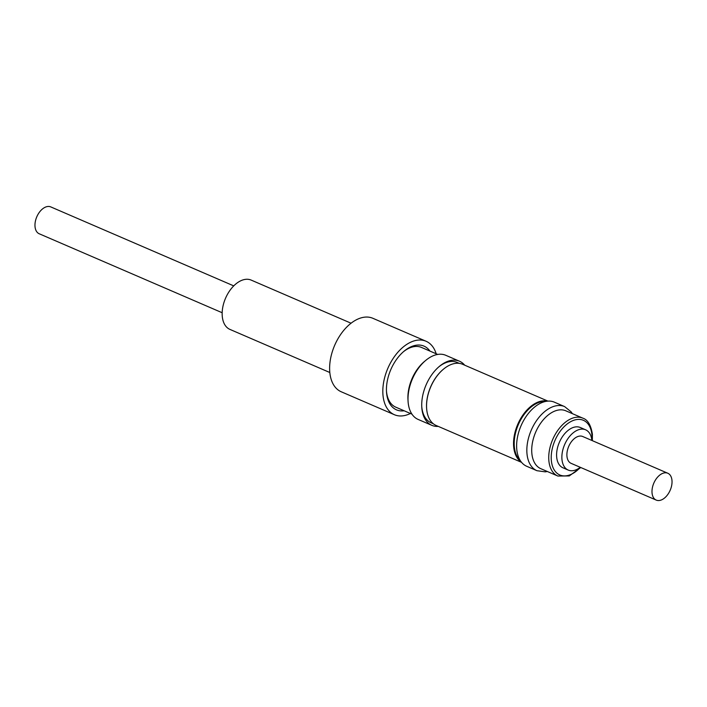 <?xml version="1.0" encoding="UTF-8"?>
<svg xmlns="http://www.w3.org/2000/svg" width="707" height="707" viewBox="0 0 707 707"><rect width="100%" height="100%" fill="white"/><g stroke="black" fill="none" stroke-linecap="round" stroke-linejoin="round"><path stroke-width="1.06" d="M351.087 323.223L251.197 280.105A26.839 16.367 113.3 0 0 224.481 300.935A26.839 16.367 113.3 0 0 229.925 329.4L329.815 372.509M233.752 285.884L50.78 206.912A14.617 8.917 113.3 0 0 35.35 221.432A14.617 8.917 113.3 0 0 39.194 233.761L222.166 312.733M459.506 361.224L445.781 355.303A34.917 21.29 113.3 0 0 425.747 360.393L424.421 361.498A32.513 19.831 113.3 0 0 407.948 399.322A32.513 19.831 113.3 0 0 407.966 399.632L408.072 401.337A34.917 21.29 113.3 0 0 418.111 419.419L431.836 425.34A34.917 21.29 -66.7 0 1 421.787 407.267A34.917 21.29 -66.7 0 1 421.77 406.94A34.917 21.29 -66.7 0 1 439.462 366.314A34.917 21.29 -66.7 0 1 459.506 361.224A34.917 21.29 -66.7 0 1 464.693 365.183M386.473 391.095A32.513 19.831 113.3 0 0 395.77 407.161L411.942 414.143M459.32 363.38L457.199 362.461A32.867 20.043 113.3 0 0 438.897 366.8M425.747 360.393A34.917 21.29 113.3 0 0 408.054 401.019A34.917 21.29 113.3 0 0 408.072 401.337M438.269 426.392A34.917 21.29 -66.7 0 1 431.836 425.34M421.752 406.516A32.867 20.043 113.3 0 0 431.155 422.813L433.267 423.732M443.36 369.257A32.867 20.043 113.3 0 0 443.236 369.363A32.867 20.043 113.3 0 0 429.388 390.078A32.867 20.043 113.3 0 0 426.595 407.912A32.867 20.043 113.3 0 0 426.604 408.08M545.724 401.426A32.867 20.043 113.3 0 0 517.047 427.912A32.867 20.043 113.3 0 0 520.228 460.504M547.96 401.134L462.625 364.291A33.335 20.326 113.3 0 0 443.492 369.151A33.335 20.326 113.3 0 0 429.441 390.158A33.335 20.326 113.3 0 0 426.613 408.248A33.335 20.326 113.3 0 0 436.201 425.499L521.545 462.343M547.572 401.161A33.335 20.326 113.3 0 0 516.428 427.7A33.335 20.326 113.3 0 0 521.298 462.033M554.403 402.186A34.917 21.29 113.3 0 0 528.403 413.409A34.917 21.29 113.3 0 0 516.764 449.228A34.917 21.29 113.3 0 0 526.733 466.293L536.94 470.703A34.917 21.29 -66.7 0 1 526.98 453.638A34.917 21.29 -66.7 0 1 538.619 417.819A34.917 21.29 -66.7 0 1 564.61 406.596L554.403 402.186M582.842 418.164L565.821 410.811A31.523 19.222 113.3 0 0 542.349 420.948A31.523 19.222 113.3 0 0 531.841 453.284A31.523 19.222 113.3 0 0 540.837 468.697L557.858 476.041A31.523 19.222 -66.7 0 1 548.862 460.628A31.523 19.222 -66.7 0 1 559.37 428.292A31.523 19.222 -66.7 0 1 582.842 418.164C587.711 419.711 590.893 425.048 592.395 434.169L592.36 440.673M580.261 467.3A21.926 13.371 -66.7 0 1 569.577 470.517A21.926 13.371 -66.7 0 1 568.216 470.067L562.94 467.787A21.926 13.371 -66.7 0 1 558.901 443.439A21.926 13.371 -66.7 0 1 578.962 427.063A21.926 13.371 -66.7 0 1 580.323 427.514L585.599 429.794A21.926 13.371 -66.7 0 1 591.847 440.452M568.216 470.067A21.926 13.371 -66.7 0 1 564.177 445.71A21.926 13.371 -66.7 0 1 584.238 429.343A21.926 13.371 -66.7 0 1 585.599 429.794M652.375 487.759A14.617 8.917 113.3 0 0 656.22 500.088A14.617 8.917 113.3 0 0 671.65 485.568A14.617 8.917 113.3 0 0 667.806 473.239A14.617 8.917 113.3 0 0 652.375 487.759M667.806 473.239L582.701 436.502A14.617 8.917 113.3 0 0 567.27 451.022A14.617 8.917 113.3 0 0 571.115 463.35L656.22 500.088M436.175 353.774A39.999 24.392 113.3 0 0 426.1 341.269L372.907 318.309A39.999 24.392 113.3 0 0 332.803 350.168A39.999 24.392 113.3 0 0 341.198 391.758L394.391 414.717A39.999 24.392 113.3 0 0 410.405 413.48M426.1 341.269A39.999 24.392 113.3 0 0 385.995 373.128A39.999 24.392 113.3 0 0 394.391 414.717M437.713 354.437L421.54 347.455A32.513 19.831 113.3 0 0 403.467 351.706M429.918 351.07A34.705 21.166 113.3 0 0 404.077 351.185A34.705 21.166 113.3 0 0 389.204 373.773A34.705 21.166 113.3 0 0 386.508 391.89A34.705 21.166 113.3 0 0 404.148 410.776M591.936 440.496A29.765 18.152 113.3 0 0 591.918 434.876A29.765 18.152 113.3 0 0 569.374 422.441A29.765 18.152 113.3 0 0 551.336 460.425A29.765 18.152 113.3 0 0 580.35 467.345M564.61 406.596L571.168 411.872L572.325 413.622M557.858 476.041L569.285 475.935L580.774 467.521M536.94 470.703L545.274 471.852L547.342 471.498"/></g></svg>
